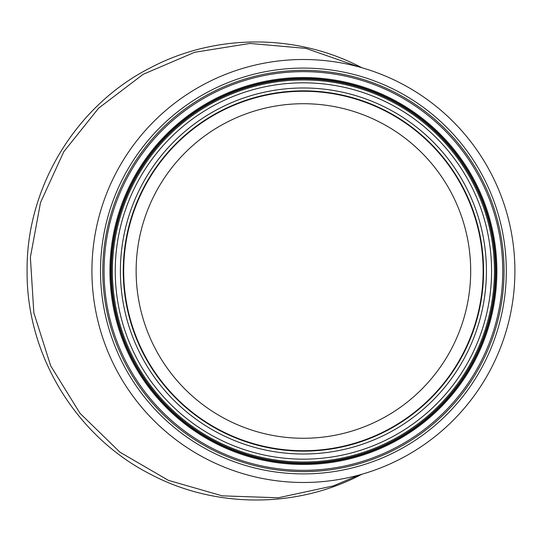 <?xml version="1.0" encoding="UTF-8"?>
<svg xmlns="http://www.w3.org/2000/svg" width="542" height="542" viewBox="0 0 542 542"><rect width="100%" height="100%" fill="white"/><g stroke="black" fill="none" stroke-linecap="round" stroke-linejoin="round"><path stroke-width="0.81" d="M359.15 475.002L333.323 485.896L278.283 497.773L222.234 495.849L168.359 480.334L119.972 452.218L80.006 413.302L50.697 365.843L33.828 312.72L30.379 257.254L40.501 202.579L63.773 151.719L98.624 108.176L143.108 74.335L194.605 52.296L249.93 43.448L305.945 48.387L359.204 66.998M361.927 67.764C296.786 33.347 215.513 33.401 150.493 67.75C75.839 105.473 26.07 187.681 27.1 271.135C26.301 354.692 75.758 436.439 150.669 474.338C215.404 508.565 297.091 508.586 361.866 474.243M136.137 270.993A167.275 167.275 0 0 1 303.412 103.718A167.275 167.275 0 0 1 470.686 270.993A167.275 167.275 0 0 1 303.412 438.268A167.275 167.275 0 0 1 136.137 270.993M483.132 270.993A179.72 179.72 0 0 0 213.548 115.351A179.72 179.72 0 0 0 213.548 426.635A179.72 179.72 0 0 0 483.132 270.993M514.9 270.993A211.488 211.488 0 0 0 197.667 87.838A211.488 211.488 0 0 0 197.667 454.149A211.488 211.488 0 0 0 514.9 270.993A211.488 211.488 0 0 0 197.667 87.838A211.488 211.488 0 0 0 197.667 454.149A211.488 211.488 0 0 0 514.9 270.993A211.488 211.488 0 0 0 197.667 87.838A211.488 211.488 0 0 0 197.667 454.149A211.488 211.488 0 0 0 514.9 270.993M494.439 270.993A191.028 191.028 0 0 0 207.898 105.561A191.028 191.028 0 0 0 207.898 436.425A191.028 191.028 0 0 0 494.439 270.993A191.028 191.028 0 0 0 207.898 105.561A191.028 191.028 0 0 0 207.898 436.425A191.028 191.028 0 0 0 494.439 270.993M483.566 270.993A180.154 180.154 0 0 0 213.338 114.979A180.154 180.154 0 0 0 213.338 427.008A180.154 180.154 0 0 0 483.566 270.993M506.316 270.993A202.904 202.904 0 0 0 201.963 95.277A202.904 202.904 0 0 0 201.963 446.716A202.904 202.904 0 0 0 506.316 270.993M504.053 270.993A200.642 200.642 0 0 0 203.094 97.235A200.642 200.642 0 0 0 203.094 444.752A200.642 200.642 0 0 0 504.053 270.993M502.752 270.993A199.341 199.341 0 0 0 203.738 98.359A199.341 199.341 0 0 0 203.738 443.627A199.341 199.341 0 0 0 502.752 270.993M496.872 270.993A193.46 193.46 0 0 0 206.678 103.447A193.46 193.46 0 0 0 206.678 438.539A193.46 193.46 0 0 0 496.872 270.993M495.977 270.993A192.566 192.566 0 0 0 207.132 104.227A192.566 192.566 0 0 0 207.132 437.76A192.566 192.566 0 0 0 495.977 270.993M495.442 270.993A192.031 192.031 0 0 0 207.396 104.687A192.031 192.031 0 0 0 207.396 437.299A192.031 192.031 0 0 0 495.442 270.993M491.574 270.993A188.162 188.162 0 0 0 209.327 108.041A188.162 188.162 0 0 0 209.327 433.952A188.162 188.162 0 0 0 491.574 270.993M486.425 270.993A183.013 183.013 0 0 0 211.902 112.499A183.013 183.013 0 0 0 211.902 429.488A183.013 183.013 0 0 0 486.425 270.993"/></g></svg>

